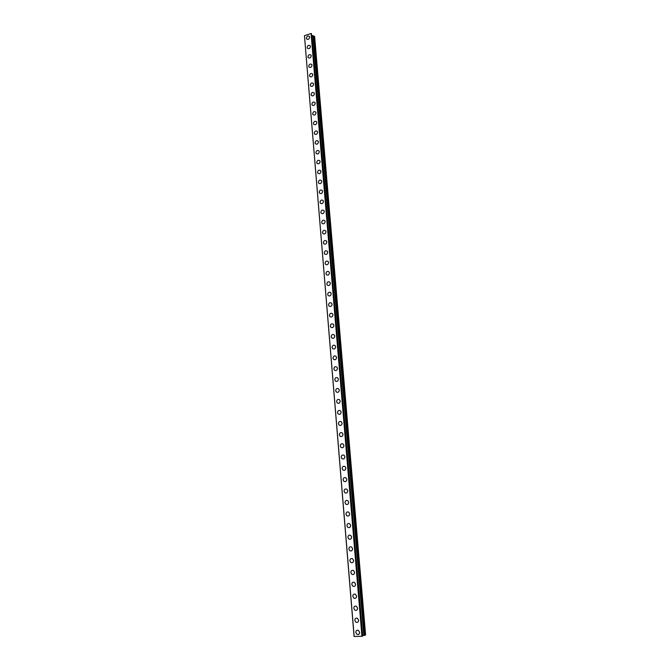 <?xml version="1.0" encoding="UTF-8"?>
<svg xmlns="http://www.w3.org/2000/svg" width="670" height="670" viewBox="0 0 670 670"><rect width="100%" height="100%" fill="white"/><g stroke="black" fill="none" stroke-linecap="round" stroke-linejoin="round"><path stroke-width="1" d="M359.639 632.346C359.497 634.18 358.626 634.867 357.035 634.398L355.787 632.421C355.929 630.579 356.8 629.892 358.408 630.37L359.639 632.346C359.497 634.18 358.626 634.867 357.035 634.398L355.787 632.421C355.929 630.579 356.8 629.892 358.4 630.37M358.618 620.219C358.467 622.078 357.587 622.757 355.979 622.263L354.782 620.319C354.933 618.46 355.82 617.782 357.428 618.284L358.618 620.219C358.467 622.078 357.587 622.757 355.988 622.263L354.782 620.319C354.933 618.46 355.82 617.782 357.428 618.293M357.604 608.159C357.445 610.035 356.557 610.705 354.941 610.186L353.777 608.285C353.944 606.409 354.84 605.73 356.457 606.266L357.604 608.159C357.445 610.027 356.557 610.705 354.941 610.186L353.777 608.285C353.944 606.409 354.832 605.73 356.457 606.266M356.599 596.158C356.432 598.05 355.527 598.72 353.902 598.168L352.78 596.3C352.956 594.416 353.861 593.746 355.494 594.298L356.599 596.158C356.432 598.042 355.527 598.712 353.902 598.168L352.78 596.3C352.956 594.416 353.861 593.746 355.494 594.298M355.594 584.223C355.418 586.124 354.505 586.786 352.872 586.216L351.792 584.391C351.976 582.481 352.889 581.82 354.531 582.398L355.594 584.223C355.418 586.124 354.505 586.786 352.872 586.216L351.792 584.391C351.976 582.481 352.889 581.82 354.531 582.398M354.597 572.339C354.413 574.257 353.492 574.919 351.842 574.324L350.804 572.532C350.996 570.614 351.918 569.952 353.567 570.555L354.597 572.339C354.413 574.257 353.492 574.919 351.851 574.324L350.804 572.532C351.005 570.614 351.926 569.952 353.576 570.555M353.609 560.522C353.408 562.457 352.479 563.11 350.829 562.49L349.824 560.731C350.033 558.805 350.963 558.152 352.613 558.772L353.609 560.522C353.408 562.448 352.479 563.11 350.829 562.49L349.824 560.731C350.025 558.805 350.954 558.152 352.613 558.772M352.621 548.764C352.412 550.707 351.474 551.36 349.815 550.723L348.852 548.998C349.062 547.055 350 546.402 351.666 547.055L352.621 548.764C352.412 550.707 351.474 551.36 349.815 550.723L348.852 548.998C349.062 547.055 350 546.402 351.666 547.055M351.641 537.064C351.415 539.015 350.477 539.668 348.81 539.007L347.881 537.315C348.099 535.364 349.045 534.719 350.712 535.389L351.641 537.064C351.423 539.015 350.477 539.668 348.81 539.007L347.881 537.315C348.099 535.364 349.045 534.719 350.712 535.389M350.661 525.422C350.435 527.391 349.48 528.035 347.814 527.357L346.909 525.699C347.144 523.731 348.099 523.086 349.774 523.781L350.661 525.422C350.435 527.391 349.48 528.035 347.814 527.357L346.909 525.699C347.144 523.731 348.099 523.086 349.765 523.781M345.954 514.133C346.189 512.156 347.152 511.52 348.827 512.232L349.69 513.84C349.447 515.816 348.492 516.453 346.817 515.758L345.954 514.133M349.69 513.84C349.447 515.816 348.492 516.453 346.817 515.758L345.946 514.133C346.189 512.156 347.152 511.52 348.827 512.232M348.718 502.316C348.475 504.301 347.512 504.937 345.829 504.217L344.991 502.634C345.243 500.641 346.214 500.004 347.889 500.733L348.718 502.316C348.475 504.301 347.512 504.937 345.837 504.217L344.991 502.634C345.243 500.641 346.206 500.004 347.889 500.733M347.755 490.85C347.504 492.844 346.532 493.48 344.849 492.743L344.045 491.185C344.305 489.184 345.276 488.556 346.959 489.301L347.755 490.85C347.504 492.844 346.532 493.48 344.857 492.743L344.045 491.185C344.296 489.184 345.268 488.556 346.959 489.301M346.8 479.435C346.532 481.445 345.561 482.073 343.878 481.32L343.09 479.795C343.367 477.785 344.338 477.157 346.03 477.919L346.8 479.435C346.532 481.445 345.561 482.073 343.878 481.32L343.099 479.795C343.358 477.785 344.338 477.157 346.022 477.919M345.846 468.079C345.569 470.097 344.589 470.725 342.906 469.955L342.152 468.464C342.429 466.437 343.409 465.818 345.1 466.596L345.846 468.079C345.569 470.097 344.589 470.725 342.906 469.955L342.152 468.464C342.429 466.437 343.409 465.818 345.1 466.596M344.899 456.781C344.615 458.808 343.626 459.427 341.943 458.649L341.214 457.183C341.499 455.148 342.487 454.536 344.179 455.332L344.899 456.781C344.615 458.808 343.635 459.427 341.943 458.649L341.214 457.183C341.499 455.148 342.487 454.536 344.171 455.332M343.953 445.542C343.66 447.577 342.672 448.188 340.988 447.393L340.276 445.96C340.578 443.917 341.566 443.306 343.258 444.118L343.953 445.542C343.66 447.577 342.672 448.188 340.988 447.393L340.285 445.96C340.578 443.917 341.566 443.306 343.258 444.118M343.015 434.353C342.713 436.396 341.717 437.007 340.033 436.195L339.355 434.788C339.656 432.745 340.653 432.133 342.337 432.954L343.015 434.353C342.713 436.396 341.725 437.007 340.033 436.195L339.355 434.788C339.656 432.745 340.653 432.133 342.337 432.954M342.077 423.222C341.767 425.266 340.77 425.877 339.087 425.056L338.425 423.675C338.735 421.623 339.74 421.011 341.424 421.849L342.077 423.222C341.775 425.266 340.779 425.877 339.087 425.056L338.425 423.675C338.744 421.623 339.74 421.011 341.432 421.849M338.149 413.968L337.504 412.62C337.831 410.559 338.827 409.948 340.519 410.802L341.147 412.142C340.829 414.194 339.832 414.805 338.149 413.968L337.512 412.62C337.831 410.559 338.827 409.948 340.519 410.802M340.226 401.112C339.899 403.181 338.894 403.784 337.211 402.938L336.591 401.615C336.918 399.546 337.931 398.943 339.615 399.806L340.226 401.112C339.899 403.181 338.894 403.784 337.211 402.938L336.591 401.615C336.918 399.546 337.923 398.943 339.615 399.806M339.305 390.141C338.97 392.218 337.965 392.821 336.281 391.958L335.678 390.66C336.022 388.583 337.027 387.989 338.71 388.86L339.305 390.141C338.97 392.218 337.965 392.821 336.281 391.958L335.687 390.66C336.013 388.583 337.027 387.989 338.71 388.86M338.384 379.228C338.048 381.305 337.035 381.908 335.352 381.029L334.774 379.764C335.117 377.679 336.131 377.084 337.814 377.964L338.384 379.228C338.048 381.305 337.035 381.908 335.352 381.029L334.774 379.764C335.117 377.679 336.131 377.084 337.814 377.964M337.471 368.358C337.127 370.443 336.114 371.046 334.43 370.158L333.878 368.919C334.221 366.833 335.243 366.23 336.918 367.127L337.471 368.358C337.127 370.443 336.114 371.046 334.439 370.158L333.878 368.919C334.221 366.833 335.234 366.23 336.918 367.127M336.566 357.546C336.214 359.639 335.193 360.234 333.518 359.338L332.973 358.123C333.333 356.03 334.355 355.435 336.03 356.34L336.566 357.546C336.214 359.639 335.193 360.234 333.518 359.346L332.982 358.123C333.333 356.03 334.347 355.435 336.03 356.34M335.662 346.792C335.302 348.877 334.28 349.48 332.605 348.576L332.085 347.378C332.446 345.284 333.467 344.69 335.142 345.603L335.662 346.792C335.302 348.877 334.28 349.48 332.613 348.576L332.085 347.378C332.446 345.284 333.467 344.69 335.142 345.603M334.766 336.08C334.397 338.174 333.375 338.769 331.7 337.864L331.198 336.692C331.566 334.59 332.588 333.995 334.263 334.916L334.766 336.08C334.397 338.174 333.375 338.769 331.709 337.864L331.198 336.692C331.566 334.59 332.588 333.995 334.255 334.916M333.869 325.419C333.493 327.521 332.471 328.116 330.804 327.203L330.31 326.047C330.687 323.945 331.709 323.359 333.384 324.28L333.869 325.419C333.493 327.521 332.471 328.116 330.804 327.203L330.31 326.047C330.687 323.945 331.709 323.359 333.375 324.28M332.973 314.816C332.596 316.918 331.575 317.513 329.908 316.592L329.431 315.461C329.816 313.351 330.838 312.764 332.504 313.694L332.973 314.816C332.596 316.918 331.575 317.513 329.908 316.592L329.431 315.461C329.816 313.351 330.838 312.764 332.504 313.694M332.094 304.264C331.7 306.374 330.678 306.96 329.02 306.031L328.551 304.925C328.945 302.815 329.967 302.229 331.633 303.158L332.094 304.264C331.7 306.374 330.678 306.96 329.02 306.031L328.551 304.925C328.945 302.815 329.967 302.22 331.633 303.158M331.206 293.753C330.812 295.872 329.791 296.458 328.132 295.52L327.68 294.432C328.082 292.321 329.104 291.735 330.762 292.681L331.206 293.753C330.812 295.872 329.791 296.458 328.132 295.52L327.68 294.432C328.074 292.321 329.104 291.735 330.762 292.673M326.818 283.996C327.22 281.877 328.241 281.291 329.9 282.246L330.327 283.301C329.933 285.42 328.903 286.006 327.253 285.06L326.818 283.996M330.335 283.301C329.933 285.42 328.903 286.006 327.253 285.06L326.809 283.996C327.211 281.877 328.241 281.291 329.9 282.238M329.456 272.891C329.054 275.01 328.024 275.596 326.374 274.65L325.947 273.611C326.357 271.484 327.387 270.906 329.037 271.853L329.456 272.891C329.054 275.01 328.024 275.596 326.374 274.658L325.947 273.611C326.357 271.484 327.387 270.906 329.037 271.853M328.585 262.54C328.174 264.658 327.144 265.245 325.503 264.298L325.092 263.268C325.503 261.141 326.533 260.563 328.183 261.518L328.585 262.54C328.174 264.658 327.144 265.245 325.503 264.298L325.092 263.268C325.503 261.141 326.533 260.563 328.183 261.518M327.722 252.23C327.303 254.357 326.273 254.935 324.632 253.98L324.23 252.975C324.657 250.848 325.687 250.27 327.328 251.225L327.722 252.23C327.303 254.357 326.273 254.935 324.632 253.989L324.238 252.975C324.657 250.848 325.687 250.27 327.328 251.233M326.859 241.971C326.432 244.098 325.411 244.684 323.769 243.721L323.384 242.733C323.811 240.605 324.841 240.028 326.474 240.991L326.859 241.971C326.441 244.098 325.411 244.684 323.769 243.721L323.384 242.733C323.803 240.605 324.841 240.019 326.474 240.991M326.005 231.761C325.57 233.889 324.54 234.475 322.915 233.512L322.53 232.54C322.965 230.413 323.995 229.827 325.628 230.798L326.005 231.761C325.578 233.889 324.548 234.475 322.915 233.512L322.538 232.54C322.965 230.405 323.995 229.827 325.628 230.798M325.151 221.594C324.716 223.73 323.685 224.308 322.061 223.345L321.692 222.39C322.128 220.263 323.158 219.676 324.783 220.648L325.151 221.594C324.716 223.73 323.685 224.308 322.061 223.345L321.692 222.39C322.128 220.263 323.158 219.676 324.783 220.648M324.297 211.477C323.861 213.613 322.831 214.191 321.206 213.227L320.846 212.29C321.29 210.162 322.32 209.576 323.945 210.548L324.297 211.477C323.861 213.613 322.831 214.199 321.206 213.227L320.855 212.29C321.29 210.154 322.32 209.576 323.945 210.548M323.451 201.41C323.007 203.546 321.977 204.124 320.361 203.161L320.017 202.239C320.461 200.104 321.491 199.526 323.108 200.498L323.451 201.41C323.015 203.546 321.985 204.124 320.361 203.161L320.017 202.239C320.461 200.104 321.491 199.526 323.108 200.498M322.613 191.386C322.161 193.521 321.131 194.107 319.523 193.136L319.18 192.231C319.632 190.096 320.662 189.518 322.278 190.489L322.613 191.386C322.161 193.521 321.131 194.107 319.523 193.136L319.18 192.231C319.632 190.096 320.662 189.518 322.278 190.489M318.359 182.273C318.811 180.138 319.841 179.552 321.449 180.531L321.776 181.411C321.324 183.547 320.293 184.133 318.685 183.161L318.359 182.273M321.776 181.411C321.324 183.547 320.293 184.133 318.685 183.161L318.351 182.273C318.811 180.138 319.841 179.552 321.449 180.531M320.938 171.487C320.486 173.622 319.456 174.2 317.848 173.228L317.53 172.358C317.99 170.222 319.021 169.644 320.628 170.615L320.938 171.487C320.486 173.622 319.456 174.2 317.856 173.228L317.53 172.358C317.99 170.222 319.021 169.636 320.62 170.615M320.109 161.604C319.649 163.74 318.618 164.317 317.019 163.346L316.709 162.492C317.178 160.348 318.208 159.77 319.799 160.75L320.109 161.604C319.649 163.74 318.618 164.317 317.027 163.346L316.709 162.492C317.17 160.348 318.2 159.77 319.799 160.75M319.288 151.763C318.82 153.899 317.789 154.485 316.198 153.505L315.888 152.668C316.366 150.524 317.396 149.946 318.987 150.926L319.288 151.763C318.82 153.899 317.789 154.485 316.198 153.514L315.897 152.668C316.357 150.524 317.387 149.946 318.987 150.926M318.459 141.973C317.99 144.109 316.96 144.695 315.377 143.715L315.076 142.886C315.553 140.75 316.583 140.172 318.175 141.152L318.459 141.973C317.99 144.109 316.969 144.695 315.377 143.715L315.084 142.894C315.553 140.75 316.583 140.164 318.166 141.144M317.647 132.225C317.17 134.36 316.139 134.946 314.557 133.966L314.272 133.154C314.749 131.018 315.779 130.432 317.362 131.412L317.647 132.225C317.17 134.36 316.139 134.946 314.565 133.975L314.272 133.154C314.749 131.018 315.779 130.432 317.354 131.412M313.468 123.473C313.945 121.329 314.975 120.742 316.55 121.722L316.826 122.518C316.349 124.662 315.327 125.24 313.744 124.268L313.468 123.473M316.826 122.518C316.349 124.662 315.327 125.24 313.744 124.268L313.468 123.464C313.945 121.329 314.975 120.742 316.55 121.722M316.022 112.861C315.536 114.997 314.506 115.583 312.94 114.612L312.664 113.825C313.15 111.681 314.171 111.103 315.746 112.074L316.022 112.861C315.536 114.997 314.506 115.583 312.94 114.612L312.664 113.825C313.15 111.681 314.18 111.103 315.746 112.083M311.868 104.227C312.354 102.083 313.384 101.497 314.95 102.477L315.21 103.247C314.724 105.383 313.702 105.969 312.136 104.997L311.868 104.227M315.21 103.247C314.724 105.383 313.702 105.969 312.136 104.997L311.86 104.219C312.354 102.083 313.376 101.497 314.942 102.477M314.406 93.674C313.92 95.81 312.89 96.396 311.332 95.425L311.073 94.663C311.558 92.527 312.589 91.941 314.146 92.921L314.406 93.674C313.92 95.818 312.89 96.396 311.332 95.425L311.073 94.663C311.558 92.527 312.589 91.941 314.146 92.921M310.277 85.157C310.771 83.013 311.801 82.427 313.359 83.407L313.61 84.144C313.116 86.288 312.094 86.874 310.537 85.902L310.277 85.157M313.61 84.144C313.116 86.288 312.086 86.874 310.537 85.902L310.277 85.149C310.771 83.013 311.801 82.427 313.351 83.398M312.815 74.663C312.312 76.799 311.29 77.385 309.741 76.413L309.49 75.685C309.992 73.541 311.014 72.955 312.563 73.926L312.815 74.663C312.312 76.799 311.29 77.385 309.741 76.422L309.49 75.685C309.992 73.541 311.014 72.955 312.563 73.934M312.019 65.216C311.517 67.36 310.495 67.946 308.954 66.975L308.711 66.255C309.213 64.111 310.235 63.533 311.776 64.504L312.019 65.216C311.517 67.36 310.495 67.946 308.954 66.975L308.711 66.255C309.205 64.111 310.235 63.524 311.776 64.496M307.932 56.866C308.434 54.731 309.456 54.144 310.997 55.116L311.232 55.819C310.729 57.963 309.708 58.55 308.166 57.578L307.932 56.866M311.232 55.819C310.729 57.955 309.708 58.541 308.166 57.578L307.924 56.866C308.434 54.731 309.456 54.144 310.997 55.108M307.379 48.223L307.153 47.528C307.656 45.384 308.677 44.798 310.218 45.769L310.445 46.465C309.934 48.6 308.912 49.186 307.379 48.223L307.153 47.52C307.656 45.384 308.677 44.798 310.21 45.769M306.609 38.91L306.374 38.224C306.885 36.088 307.907 35.502 309.44 36.465L309.657 37.143C309.155 39.287 308.133 39.873 306.6 38.91L306.374 38.224C306.885 36.08 307.907 35.493 309.44 36.465M304.448 35.678L354.087 636.475L362.353 636.257L311.073 33.5L304.448 35.678L354.162 636.5M362.311 635.73L363.952 635.42L313.091 35.77L311.592 35.351M313.099 35.853L364.003 635.378L365.602 634.976L314.632 36.574L313.141 35.862M363.952 635.42L313.091 35.77M311.073 33.5L361.951 636.366M311.257 33.517L362.152 636.341M311.877 35.602L362.596 635.612M311.935 35.627L362.663 635.604M313.024 35.728L363.877 635.436M313.861 35.929L364.807 635.269M313.962 35.971L364.916 635.252M311.458 33.709L362.353 636.257"/></g></svg>
